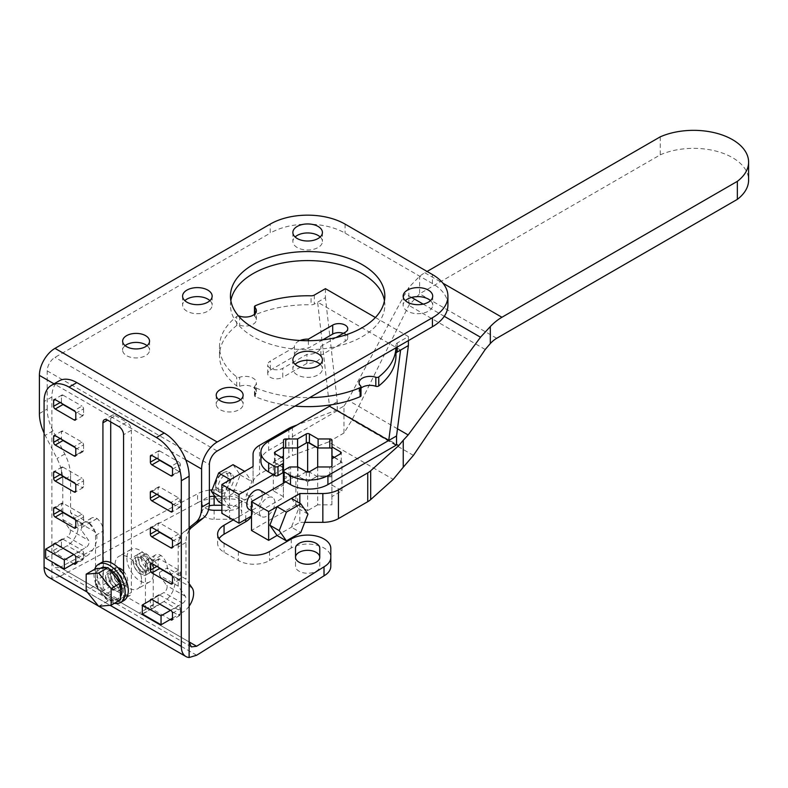 <?xml version="1.0" encoding="UTF-8"?>
<svg xmlns="http://www.w3.org/2000/svg" width="788" height="788" viewBox="0 0 788 788"><rect width="100%" height="100%" fill="white"/><g stroke="black" fill="none" stroke-linecap="round" stroke-linejoin="round"><path stroke-width="0.59" stroke-dasharray="3.94 2.96" d="M120.495 599.796L108.025 600.909L95.545 585.395L86.188 590.793M95.545 585.395L95.545 568.759M108.025 600.909L98.667 606.317M101.78 593.147A17.641 10.185 60 0 1 95.545 577.072A17.641 10.185 60 0 1 99.199 569.005A17.641 10.185 60 0 1 101.78 568.207A17.641 10.185 60 0 1 114.25 575.398A17.641 10.185 60 0 1 120.495 591.473A17.641 10.185 60 0 1 116.841 599.55A17.641 10.185 60 0 1 114.26 600.348A17.641 10.185 60 0 1 101.78 593.147M100.756 568.099A17.641 10.185 -120 0 0 97.101 576.176A17.641 10.185 -120 0 0 104.804 593.925A17.641 10.185 -120 0 0 118.397 598.653A17.641 10.185 -120 0 0 120.495 596.644M108.714 568.512A17.641 10.185 -120 0 0 106.843 567.744M114.437 603.293A22.054 12.736 60 0 1 93.979 574.373A22.054 12.736 60 0 1 94.757 569.212M101.672 562.474A22.054 12.736 -120 0 0 97.101 572.571A22.054 12.736 -120 0 0 106.725 594.763A22.054 12.736 -120 0 0 123.726 600.673M112.694 573.822A9.495 5.486 60 0 1 119.412 585.454A9.495 5.486 60 0 1 112.694 589.335A9.495 5.486 60 0 1 105.976 577.693A9.495 5.486 60 0 1 112.694 573.822M113.324 572.206A11.032 6.363 60 0 1 121.116 585.72A11.032 6.363 60 0 1 113.324 590.222A11.032 6.363 60 0 1 105.523 576.717A11.032 6.363 60 0 1 113.324 572.206M114.565 573.989A7.969 4.6 60 0 1 120.209 583.75A7.969 4.6 60 0 1 114.565 587.001A7.969 4.6 60 0 1 108.931 577.24A7.969 4.6 60 0 1 114.565 573.989M115.816 588.774A11.032 6.363 60 0 1 108.015 575.27A11.032 6.363 60 0 1 115.816 570.768A11.032 6.363 60 0 1 123.617 584.272A11.032 6.363 60 0 1 115.816 588.774M117.067 572.541A7.969 4.6 60 0 1 122.701 582.312A7.969 4.6 60 0 1 117.067 585.563A7.969 4.6 60 0 1 111.423 575.801A7.969 4.6 60 0 1 117.067 572.541M123.568 574.718A11.032 6.363 60 0 1 125.578 585.789A11.032 6.363 60 0 1 118.308 587.336A11.032 6.363 60 0 1 110.517 573.831A11.032 6.363 60 0 1 118.308 569.33A11.032 6.363 60 0 1 122.16 572.728M119.559 571.103A7.969 4.6 60 0 1 125.193 580.864A7.969 4.6 60 0 1 119.559 584.125A7.969 4.6 60 0 1 113.925 574.363A7.969 4.6 60 0 1 119.559 571.103M118.072 567.774A10.264 5.93 -120 0 0 113.344 574.363A10.264 5.93 -120 0 0 120.495 585.454A10.264 5.93 -120 0 0 127.577 582.982A10.264 5.93 -120 0 0 123.568 571.261M62.518 475.903A35.293 20.37 -120 0 0 57.002 458.527L45.192 435.36A35.293 20.37 60 0 1 44.079 433.065M39.4 413.562L47.201 409.061A35.293 20.37 -120 0 0 52.993 430.859L64.803 454.026A35.293 20.37 60 0 1 70.595 475.824L62.794 480.335A35.293 20.37 -120 0 0 62.557 476.208M62.794 480.335L62.794 512.082M70.595 475.824L70.595 512.564L89.31 523.074A11.032 6.363 60 0 1 91.585 518.021A11.032 6.363 60 0 1 97.101 518.573A11.032 6.363 60 0 1 103.336 530.994L103.336 576.176A8.826 5.092 -120 0 0 109.581 586.981L147.011 608.582A8.826 5.092 -120 0 0 151.414 609.025A8.826 5.092 -120 0 0 153.246 604.987L145.445 609.488A8.826 5.092 60 0 1 143.623 613.527A8.826 5.092 60 0 1 139.21 613.094L101.78 591.483A8.826 5.092 60 0 1 95.545 580.677L95.545 535.495A11.032 6.363 -120 0 0 89.31 523.074A11.032 6.363 -120 0 0 83.794 522.523A11.032 6.363 -120 0 0 82.563 523.656A11.032 6.363 -120 0 0 81.509 527.576L81.509 530.285L88.699 540.509A4.413 2.551 120 0 1 85.99 547.473L73.855 554.476M145.445 609.488L145.455 564.494A11.032 6.363 -120 0 1 147.74 559.441A11.032 6.363 -120 0 1 153.256 559.992L153.246 604.987M170.563 610.296L182.688 603.303A4.413 2.551 120 0 0 185.387 596.339L178.196 586.114L159.491 575.309L159.491 572.413A11.032 6.363 -120 0 0 158.516 567.508A11.032 6.363 -120 0 0 153.256 559.992A11.032 6.363 60 0 1 155.531 554.939A11.032 6.363 60 0 1 161.047 555.491A11.032 6.363 60 0 1 167.283 567.912L185.998 579.2L189.12 583.632M189.12 527.714L183.998 531.851A35.293 20.37 -120 0 0 178.206 546.961L178.206 578.875L171.567 575.043M47.201 409.061L47.201 370.882A11.032 6.363 -60 0 1 54.993 357.368L270.215 233.12L270.215 224.107M189.12 530.314A35.293 20.37 60 0 0 185.998 542.459L185.998 579.2M141.554 580.224A18.745 10.825 60 0 1 137.664 588.803A18.745 10.825 60 0 1 123.223 583.78A18.745 10.825 60 0 1 115.038 564.917A18.745 10.825 60 0 1 118.919 556.338A18.745 10.825 60 0 1 133.369 561.361A18.745 10.825 60 0 1 141.554 580.224M45.635 558.17L67.275 545.67A15.435 8.914 120 0 0 76.732 521.301L70.595 512.564M62.794 512.427L62.794 519.479L69.984 529.703A4.413 2.551 -60 0 1 67.275 536.667L85.99 547.473M55.14 543.681L67.275 536.667M89.31 523.37L95.447 532.107A15.435 8.914 -60 0 1 85.99 556.476L75.786 562.366M62.794 519.479L81.509 530.285M97.101 518.573L81.509 527.576M161.047 555.491L145.455 564.494M178.196 586.114L178.206 578.875M189.12 606.169A15.435 8.914 -60 0 1 182.688 612.306L163.973 601.5A15.435 8.914 120 0 0 173.429 577.131L167.283 568.394M172.483 618.196L182.688 612.306M159.491 575.309L166.672 585.533A4.413 2.551 -60 0 1 163.973 592.497L151.848 599.491M142.333 613.99L163.973 601.5M447.919 305.153A52.934 30.565 0 0 0 432.415 283.542L345.075 233.12A52.934 30.565 0 0 0 270.215 233.12M384.445 300.652A77.194 44.571 180 0 1 384.839 305.153A77.194 44.571 180 0 1 337.185 346.326A77.194 44.571 180 0 1 253.056 336.663A77.194 44.571 180 0 1 230.451 305.153A77.194 44.571 180 0 1 230.845 300.652M147.061 345.666A13.455 7.772 180 0 1 149.543 350.168A13.455 7.772 180 0 1 141.239 357.348A13.455 7.772 180 0 1 126.582 355.664A13.455 7.772 180 0 1 122.642 350.168A13.455 7.772 180 0 1 125.134 345.666M240.636 399.693A13.455 7.772 180 0 1 243.118 404.195A13.455 7.772 180 0 1 234.814 411.366A13.455 7.772 180 0 1 220.157 409.691A13.455 7.772 180 0 1 216.217 404.195A13.455 7.772 180 0 1 218.7 399.693M320.194 236.981A14.775 8.53 180 0 1 322.42 241.483A14.775 8.53 180 0 1 313.299 249.363A14.775 8.53 180 0 1 297.194 247.511A14.775 8.53 180 0 1 292.87 241.483A14.775 8.53 180 0 1 295.096 236.981M430.475 300.652A14.775 8.53 180 0 1 432.701 305.153A14.775 8.53 180 0 1 423.58 313.033A14.775 8.53 180 0 1 407.475 311.181A14.775 8.53 180 0 1 403.151 305.153A14.775 8.53 180 0 1 405.377 300.652M320.194 364.312A14.775 8.53 180 0 1 322.42 368.814A14.775 8.53 180 0 1 313.299 376.703A14.775 8.53 180 0 1 297.194 374.852A14.775 8.53 180 0 1 292.87 368.814A14.775 8.53 180 0 1 295.096 364.312M209.923 300.652A14.775 8.53 180 0 1 212.149 305.153A14.775 8.53 180 0 1 203.018 313.033A14.775 8.53 180 0 1 186.923 311.181A14.775 8.53 180 0 1 182.589 305.153A14.775 8.53 180 0 1 184.816 300.652M126.888 558.071A18.745 10.825 -120 0 0 135.073 576.944A18.745 10.825 -120 0 0 149.523 581.968A18.745 10.825 -120 0 0 153.404 573.378A18.745 10.825 -120 0 0 145.219 554.516A18.745 10.825 -120 0 0 130.769 549.492A18.745 10.825 -120 0 0 126.888 558.071M140.146 557.973A9.495 5.486 60 0 1 146.863 569.606A9.495 5.486 60 0 1 140.146 573.487A9.495 5.486 60 0 1 133.428 561.854A9.495 5.486 60 0 1 140.146 557.973M140.766 556.367A11.032 6.363 60 0 1 148.568 569.872A11.032 6.363 60 0 1 140.766 574.373A11.032 6.363 60 0 1 132.975 560.869A11.032 6.363 60 0 1 140.766 556.367M142.017 571.152A7.969 4.6 -120 0 0 147.651 567.902A7.969 4.6 -120 0 0 142.017 558.14A7.969 4.6 -120 0 0 136.383 561.391A7.969 4.6 -120 0 0 142.017 571.152M143.268 572.935A11.032 6.363 60 0 1 135.467 559.421A11.032 6.363 60 0 1 143.268 554.919A11.032 6.363 60 0 1 151.06 568.434A11.032 6.363 60 0 1 143.268 572.935M144.509 569.714A7.969 4.6 -120 0 0 150.153 566.464A7.969 4.6 -120 0 0 144.509 556.702A7.969 4.6 -120 0 0 138.875 559.953A7.969 4.6 -120 0 0 144.509 569.714M145.76 571.487A11.032 6.363 60 0 1 137.959 557.983A11.032 6.363 60 0 1 145.76 553.481A11.032 6.363 60 0 1 153.561 566.986A11.032 6.363 60 0 1 145.76 571.487M147.011 568.276A7.969 4.6 -120 0 0 152.645 565.026A7.969 4.6 -120 0 0 147.011 555.254A7.969 4.6 -120 0 0 141.367 558.515A7.969 4.6 -120 0 0 147.011 568.276M214.819 496.253L229.574 496.253A12.135 7.003 180 0 1 241.699 503.256A12.135 7.003 180 0 1 229.574 510.26L221.871 510.26M209.234 505.857A12.135 7.003 0 0 0 202.004 512.259A12.135 7.003 0 0 0 214.129 519.262L229.574 519.262A12.135 7.003 0 0 0 241.699 512.259A12.135 7.003 0 0 0 229.574 505.256L221.871 505.256M208.593 509.491A12.135 7.003 180 0 1 202.004 503.256A12.135 7.003 180 0 1 209.391 496.814M233.258 519.913L245.738 512.712A23.157 13.366 0 0 0 252.524 503.256A23.157 13.366 0 0 0 229.367 489.89L213.922 489.89A23.157 13.366 0 0 0 212.061 489.929M209.391 490.146A23.157 13.366 0 0 0 197.552 493.8L59.977 567.36L189.12 641.915L51.88 562.681L54.244 567.784L59.977 567.36M196.616 655.252L59.977 576.363L197.552 502.813L197.552 493.8M59.977 576.363L51.88 578.274L51.88 397.004A35.293 20.37 60 0 1 59.189 380.85M291.264 539.002L291.264 548.005A23.157 13.366 180 0 1 316.5 545.099A23.157 13.366 180 0 1 330.802 557.451L330.802 566.365M291.264 548.005L269.585 560.514A22.054 12.736 0 0 1 238.39 560.514L224.058 552.24A22.054 12.736 0 0 1 217.596 543.237A22.054 12.736 0 0 1 219.025 538.736M197.552 502.813A23.157 13.366 180 0 1 213.922 498.893L229.367 498.893A23.157 13.366 180 0 1 252.524 512.259A23.157 13.366 180 0 1 251.5 516.189M319.77 566.247L319.77 557.333A12.135 7.003 0 0 0 319.77 557.293L319.77 566.247A12.135 7.003 0 0 1 307.635 573.25A12.135 7.003 0 0 1 295.51 566.247L295.51 557.244L295.51 566.247M170.247 619.486L151.907 608.897A2.216 1.28 60 0 1 150.331 606.189L150.331 600.426A2.216 1.28 60 0 1 150.331 600.367M107.601 593.118L118.889 599.638L126.691 595.137L115.403 588.616L107.601 593.118A6.619 3.822 60 0 1 102.923 585.011L102.923 561.903M123.568 574.945L123.568 596.93A6.619 3.822 60 0 1 122.199 599.964A6.619 3.822 60 0 1 118.889 599.638M73.54 563.666L55.219 553.087A2.216 1.28 60 0 1 53.643 550.369L53.643 544.606A2.216 1.28 60 0 1 53.643 544.538M51.88 578.274A22.054 12.736 -60 0 1 48.649 577.279M172.523 474.928L178.748 471.332A2.216 1.28 -120 0 0 179.861 471.451A2.216 1.28 -120 0 0 180.324 470.446L180.324 464.674A2.216 1.28 -120 0 0 178.748 461.965L170.947 466.466M178.748 471.332L171.892 467.373M156.93 458.38L158.171 457.651A2.216 1.28 -120 0 0 158.802 459.463M158.171 457.651L158.171 451.888A2.216 1.28 -120 0 1 158.634 450.884L150.833 455.385M158.171 451.888L159.747 451.002A2.216 1.28 -120 0 0 158.634 450.884M159.747 451.002L178.748 461.965M171.853 503.365L178.699 507.324A2.216 1.28 -120 0 0 179.822 507.442A2.216 1.28 -120 0 0 180.275 506.428L180.275 500.666A2.216 1.28 -120 0 0 178.699 497.957L159.708 486.994A2.216 1.28 -120 0 0 158.585 486.876A2.216 1.28 -120 0 0 158.132 487.88L158.132 493.643A2.216 1.28 -120 0 0 158.762 495.445M171.853 539.386L178.699 543.336A2.216 1.28 -120 0 0 179.822 543.454A2.216 1.28 -120 0 0 180.275 542.449L180.275 536.687A2.216 1.28 -120 0 0 178.699 533.978L159.708 523.005A2.216 1.28 -120 0 0 158.585 522.897A2.216 1.28 -120 0 0 158.132 523.902L158.132 529.664A2.216 1.28 -120 0 0 158.762 531.467M180.275 578.461L178.699 579.357A2.216 1.28 -120 0 0 179.822 579.475A2.216 1.28 -120 0 0 180.275 578.461L180.275 572.699A2.216 1.28 -120 0 0 178.699 569.99L159.708 559.027A2.216 1.28 -120 0 0 158.585 558.909A2.216 1.28 -120 0 0 158.132 559.913L158.132 565.676A2.216 1.28 -120 0 0 158.762 567.488M178.699 579.357L171.853 575.398M172.483 613.212L180.275 608.71A2.216 1.28 -120 0 0 178.699 605.992L170.907 610.503M180.275 608.71L180.275 614.473A2.216 1.28 -120 0 1 179.822 615.477L172.02 619.979M150.331 606.189L158.132 601.687A2.216 1.28 -120 0 0 159.708 604.396L178.699 615.359A2.216 1.28 -120 0 0 179.822 615.477M158.132 601.687L158.132 595.925A2.216 1.28 -120 0 1 158.585 594.91L150.794 599.422M151.907 599.53L159.708 595.029A2.216 1.28 -120 0 0 158.585 594.91M159.708 595.029L178.699 605.992M126.691 595.137A6.619 3.822 -120 0 0 130 595.462A6.619 3.822 -120 0 0 131.369 592.428L131.369 430.228A6.619 3.822 -120 0 0 126.691 422.122L118.889 426.623M102.923 585.011L110.724 580.51A6.619 3.822 -120 0 0 115.403 588.616M110.724 580.51L110.724 562.573M110.724 421.905L110.724 418.31A6.619 3.822 -120 0 1 112.093 415.276L104.292 419.777M110.724 418.31L115.403 415.611A6.619 3.822 -120 0 0 112.093 415.276M115.403 415.611L126.691 422.122M75.786 485.359L83.587 480.857A2.216 1.28 -120 0 0 82.011 478.149L74.21 482.65M83.587 480.857L83.587 486.62A2.216 1.28 -120 0 1 83.124 487.624L75.323 492.136M75.155 483.556L82.011 487.516A2.216 1.28 -120 0 0 83.124 487.624M60.193 474.553L61.434 473.834A2.216 1.28 -120 0 0 62.065 475.637M61.434 473.834L61.434 468.072A2.216 1.28 -120 0 1 61.897 467.067L54.096 471.569M61.434 468.072L63.01 467.185A2.216 1.28 -120 0 0 61.897 467.067M63.01 467.185L82.011 478.149M75.786 449.347L83.587 444.846A2.216 1.28 -120 0 0 82.011 442.137L63.01 431.164A2.216 1.28 -120 0 0 61.897 431.056A2.216 1.28 -120 0 0 61.434 432.06L61.434 437.823A2.216 1.28 -120 0 0 62.065 439.625M83.587 444.846L83.587 450.608A2.216 1.28 -120 0 1 83.124 451.613L75.323 456.114M75.155 447.545L82.011 451.494A2.216 1.28 -120 0 0 83.124 451.613M75.786 521.38L83.587 516.879A2.216 1.28 -120 0 0 82.011 514.17L63.01 503.197A2.216 1.28 -120 0 0 61.897 503.089A2.216 1.28 -120 0 0 61.434 504.093L61.434 509.856A2.216 1.28 -120 0 0 62.065 511.658M83.587 516.879L83.587 522.641A2.216 1.28 -120 0 1 83.124 523.646L75.323 528.147M75.155 519.578L82.011 523.528A2.216 1.28 -120 0 0 83.124 523.646M75.786 557.392L83.587 552.89A2.216 1.28 -120 0 0 82.011 550.182L74.21 554.683M83.587 552.89L83.587 558.653A2.216 1.28 -120 0 1 83.124 559.667L75.323 564.169M53.643 550.369L61.434 545.867A2.216 1.28 -120 0 0 63.01 548.586L82.011 559.549A2.216 1.28 -120 0 0 83.124 559.667M61.434 545.867L61.434 540.105A2.216 1.28 -120 0 1 61.897 539.1L54.096 543.602M55.219 543.72L63.01 539.219A2.216 1.28 -120 0 0 61.897 539.1M63.01 539.219L82.011 550.182M75.786 413.326L83.587 408.824A2.216 1.28 -120 0 0 82.011 406.115L74.21 410.617M83.587 408.824L83.587 414.586A2.216 1.28 -120 0 1 83.124 415.591L75.323 420.093M83.587 414.586L82.011 415.483A2.216 1.28 -120 0 0 83.124 415.591M82.011 415.483L75.155 411.523M60.193 402.52L61.434 401.801A2.216 1.28 -120 0 0 62.065 403.604M61.434 401.801L61.434 396.039A2.216 1.28 -120 0 1 61.897 395.034L54.096 399.536M61.434 396.039L63.01 395.152A2.216 1.28 -120 0 0 61.897 395.034M63.01 395.152L82.011 406.115M325.424 288.664L325.424 297.667L314.333 304.07A4.413 2.551 0 0 1 311.053 304.808L311.053 295.805M238.498 315.958A2.206 1.271 0 0 0 236.745 316.471A88.226 50.934 0 0 0 219.517 346.71A88.226 50.934 0 0 0 236.735 376.94A2.206 1.271 0 0 0 239.66 377.275A11.032 6.363 180 0 1 250.781 377.176A11.032 6.363 180 0 1 256.386 382.722A11.032 6.363 180 0 1 254.8 386.012A2.206 1.271 0 0 0 254.475 386.672A2.206 1.271 0 0 0 255.371 387.696A88.226 50.934 0 0 0 309.654 397.635M375.393 317.515L408.391 336.565L397.201 343.026A4.413 2.551 180 0 0 395.911 344.829A4.413 2.551 180 0 0 395.911 344.917A88.226 50.934 0 0 1 395.96 346.71A88.226 50.934 0 0 1 395.94 347.813M335.993 337.599L320.854 346.336A13.229 7.644 180 0 1 320.883 346.759A13.229 7.644 180 0 1 306.906 354.393L282.784 368.321A8.826 5.092 180 0 1 273.17 369.424A8.826 5.092 180 0 1 267.723 364.716A8.826 5.092 180 0 1 270.314 361.111L270.314 370.114A8.826 5.092 0 0 0 267.723 373.719A8.826 5.092 0 0 0 273.17 378.427A8.826 5.092 0 0 0 282.784 377.324L282.784 368.321M270.314 370.114L294.436 356.196L294.436 347.183A13.229 7.644 180 0 1 294.416 346.759A13.229 7.644 180 0 1 300.07 340.495M294.436 347.183L270.314 361.111M294.968 406.106A88.226 50.934 180 0 1 255.371 396.699A2.206 1.271 180 0 1 254.475 395.674A2.206 1.271 180 0 1 254.8 395.024A11.032 6.363 0 0 0 256.386 391.725A11.032 6.363 0 0 0 250.781 386.179A11.032 6.363 0 0 0 239.66 386.278A2.206 1.271 180 0 1 236.735 385.943A88.226 50.934 180 0 1 219.517 355.713A88.226 50.934 180 0 1 236.745 325.483A2.206 1.271 180 0 1 239.66 325.149A11.032 6.363 0 0 0 250.781 325.237A11.032 6.363 0 0 0 256.386 319.692A11.032 6.363 0 0 0 254.8 316.402A2.206 1.271 180 0 1 254.475 315.742A2.206 1.271 180 0 1 255.371 314.717A88.226 50.934 180 0 1 311.053 304.808M361.002 388.149A11.032 6.363 0 0 0 359.092 391.725A11.032 6.363 0 0 0 360.687 395.024A2.206 1.271 180 0 1 361.002 395.674M395.96 353.428A4.413 2.551 0 0 0 395.911 353.832A4.413 2.551 0 0 0 395.911 353.92A88.226 50.934 180 0 1 395.96 355.713M408.391 336.565L408.391 340.623M396.541 444.974L337.274 410.755L337.274 401.752L325.424 297.667M400.59 350.069L317.623 302.168L329.345 405.091M337.274 401.752L329.473 406.253M660.255 136.836L660.255 154.842L419.61 293.786L408.854 305.38L352.029 419.955L343.982 433.016L343.982 406.066L336.949 410.006L297.056 424.978M260.907 461.187A26.467 15.277 180 0 1 268.659 450.381L268.659 441.369M337.274 410.755L268.659 450.381M317.682 466.969L317.682 475.972L329.798 475.972A2.206 1.271 0 0 0 331.906 475.065L331.906 476.021L317.692 476.021L307.645 481.823L297.598 476.021L295.864 476.021L295.864 504.832L297.598 504.832L297.598 476.021M317.682 475.972L309.398 480.749L309.398 471.746M283.552 480.059A2.206 1.271 180 0 1 284.192 479.163L289.078 476.346A2.206 1.271 180 0 1 290.634 475.972L298.002 475.972L306.286 480.749A2.206 1.271 0 0 0 309.398 480.749M285.749 481.862L295.864 476.021M317.692 476.021L317.692 504.832L331.906 504.832L331.906 475.065A2.206 1.271 0 0 0 332.004 474.691L332.004 465.688M298.002 466.969L298.002 475.972M331.906 467.816L332.004 458.695M332.004 474.691L332.004 467.757L341.953 462.014L341.194 461.571A2.206 1.271 0 0 0 340.593 460.941L340.593 462.743A2.206 1.271 0 0 0 341.243 461.837A2.206 1.271 0 0 0 341.194 461.571L334.102 457.483M331.906 504.832L331.906 476.021M307.645 481.823L307.645 510.634L297.598 504.832M317.692 504.832L307.645 510.634M295.864 504.832L251.5 530.452M274.874 502.547A11.032 6.363 120 0 0 272.599 497.494A11.032 6.363 120 0 0 264.098 500.449A11.032 6.363 120 0 0 259.282 511.55A11.032 6.363 120 0 0 261.567 516.593A11.032 6.363 120 0 0 270.067 513.638A11.032 6.363 120 0 0 274.874 502.547M299.844 503.286L299.844 522.345L277.041 535.485M291.422 498.42L298.603 508.674L291.402 527.211L300.76 532.599M307.96 514.081L298.603 508.674M253.056 483.142L253.056 466.516L253.056 483.142A22.054 12.736 180 0 1 259.518 474.13L288.851 457.198A22.054 12.736 180 0 1 292.427 455.523L328.498 441.989L393.242 479.36M253.056 495.327L244.644 500.173L251.855 481.645L244.674 471.382M230.313 479.665L223.112 498.193L230.293 508.457L221.871 513.343M283.385 456.154L283.385 485.024L273.337 490.825L283.385 496.627L283.385 497.632L251.5 516.041M306.335 471.776L297.598 476.819L283.552 476.819M331.906 466.063L331.906 485.024L331.906 476.819L317.692 476.819L309.132 471.874M331.906 485.024L341.953 490.825L331.906 496.627M304.749 522.345L299.844 522.345M221.871 497.474L223.112 498.193M233.031 464.674L240.202 474.918L233.002 493.436L244.644 500.173L230.293 508.457L221.871 503.581M233.002 493.436L218.631 501.71M233.652 478.68A11.032 6.363 120 0 0 231.367 473.637A11.032 6.363 120 0 0 222.866 476.592A11.032 6.363 120 0 0 218.049 487.683A11.032 6.363 120 0 0 220.335 492.736A11.032 6.363 120 0 0 228.835 489.781A11.032 6.363 120 0 0 233.652 478.68M240.202 474.918L251.855 481.645M223.398 472.761A11.032 6.363 -60 0 1 228.914 472.219A11.032 6.363 -60 0 1 231.199 477.262A11.032 6.363 -60 0 1 223.398 490.776A11.032 6.363 -60 0 1 217.882 491.318A11.032 6.363 -60 0 1 215.597 486.275A11.032 6.363 -60 0 1 223.398 472.761L221.842 473.667A8.826 5.092 -60 0 1 228.077 477.262A8.826 5.092 -60 0 1 221.842 488.067A8.826 5.092 -60 0 1 215.597 484.472A8.826 5.092 -60 0 1 221.842 473.667L223.398 472.761M273.278 474.652L283.385 468.821L283.385 467.816L273.337 462.014L274.746 461.207A2.206 1.271 0 0 0 274.451 461.837A2.206 1.271 0 0 0 275.091 462.743L275.091 453.74L275.091 460.941L281.326 457.336M283.385 497.632L283.385 483.221M283.385 472.219L283.385 468.821M260.119 490.294A11.032 6.363 -60 0 1 262.404 495.337A11.032 6.363 -60 0 1 257.587 506.438A11.032 6.363 -60 0 1 249.087 509.393M275.091 462.743L283.483 467.589L283.483 471.845M273.337 490.825L273.337 462.014M283.385 467.816L283.385 496.627M281.385 457.365L274.746 461.207A2.206 1.271 0 0 1 275.091 460.941M283.385 485.024L283.385 458.527M283.483 440.226L283.483 456.094M332.004 455.986L332.004 440.226M334.358 457.336L340.593 460.941M340.593 462.743L332.004 467.698M341.953 490.825L341.953 462.014M331.906 476.819L331.906 448.855M330.428 448.008L331.906 448.008M317.692 466.969L317.692 476.819M307.645 442.56L308.305 442.59M307.645 442.206L306.739 442.728M297.598 466.969L297.598 476.819M283.385 448.008L285.059 448.008M283.483 467.589L283.483 458.586M343.982 433.016L328.498 441.989M343.982 406.066L347.863 400.146L405.111 293.697L408.854 287.413L419.61 276.283A44.108 25.472 -60 0 1 424.831 272.756L427.086 271.456M485.231 349.478L408.854 305.38L408.854 287.413M496.696 338.288L419.61 293.786L419.61 276.283M660.255 154.842A55.002 31.756 180 0 1 718.006 151.651A55.002 31.756 180 0 1 748.6 180.107M345.174 332.3L345.174 341.303L320.854 355.339A13.229 7.644 0 0 1 320.883 355.762A13.229 7.644 0 0 1 306.906 363.396L282.784 377.324M322.735 339.855L308.384 348.138A13.229 7.644 0 0 0 294.416 355.762A13.229 7.644 0 0 0 294.436 356.196M345.174 341.303A8.826 5.092 0 0 0 347.754 337.707A8.826 5.092 0 0 0 343.41 333.314M306.906 363.396L306.906 354.393M308.384 340.712L308.384 348.138M320.854 355.339L320.854 346.336M185.771 459.887L54.027 383.825M82.563 523.656L74.88 519.223M52.993 430.859L45.192 435.36M47.201 370.882L209.391 464.526M64.803 454.026L57.002 458.527M95.447 532.107L76.732 521.301M85.99 556.476L67.275 545.67M69.984 529.703L88.699 540.509M95.545 535.495L103.336 530.994M103.336 576.176L95.545 580.677M101.78 591.483L109.581 586.981M147.011 608.582L139.21 613.094M159.491 572.413L167.283 567.912M185.998 542.459L178.206 546.961M192.144 587.937L173.429 577.131M185.387 596.339L166.672 585.533M182.688 603.303L163.973 592.497M183.998 531.851L189.12 528.886M217.192 451.012L54.993 357.368M432.415 283.542L432.415 274.539M345.075 224.107L345.075 233.12M229.574 496.253L229.574 505.256M229.574 519.262L229.574 510.26M214.129 510.26L214.129 519.262M87.232 592.103L110.084 605.292M51.88 397.004L44.079 401.506M172.523 469.185L180.324 464.674M172.523 474.947L180.324 470.446M178.699 497.957L170.907 502.458M172.483 505.167L180.275 500.666M151.907 491.495L159.708 486.994M151.897 491.485L158.132 487.88M156.881 494.362L158.132 493.643M178.699 507.324L180.275 506.428M178.699 533.978L170.907 538.48M172.483 541.189L180.275 536.687M159.708 523.005L158.132 523.902M158.132 529.664L156.881 530.383M178.699 543.336L172.483 546.931M172.483 546.951L180.275 542.449M178.699 569.99L170.907 574.491M180.275 572.699L172.483 577.21M158.132 559.913L159.708 559.027M156.881 566.405L158.132 565.676M150.331 600.426L158.132 595.925M151.907 608.897L159.708 604.396M180.275 614.473L178.699 615.359M131.369 430.228L123.568 434.73M123.568 596.93L131.369 592.428M83.587 486.62L82.011 487.516M82.011 442.137L74.21 446.638M61.434 432.06L63.01 431.164M60.193 438.542L61.434 437.823M82.011 451.494L75.786 455.09M75.786 455.109L83.587 450.608M82.011 514.17L74.21 518.671M55.219 507.699L63.01 503.197M55.199 507.689L61.434 504.093M60.193 510.575L61.434 509.856M82.011 523.528L83.587 522.641M53.643 544.606L61.434 540.105M55.219 553.087L63.01 548.586M75.786 563.144L82.011 559.549M75.786 563.164L83.587 558.653M269.585 551.511L269.585 560.514M238.39 551.511L238.39 560.514M224.058 543.237L224.058 552.24M245.738 519.371L245.738 512.712M229.367 489.89L229.367 498.893M213.922 498.893L213.922 489.89M314.333 295.067L314.333 304.07M239.66 316.136L239.66 325.149M236.745 325.483L236.745 316.471M236.735 385.943L236.735 376.94M239.66 386.278L239.66 377.275M254.8 395.024L254.8 386.012M255.371 396.699L255.371 387.696M360.687 395.024L360.687 386.012M395.911 353.92L395.911 344.917M397.201 347.084L397.201 343.026M336.949 410.006L396.541 444.412M329.798 475.972L329.798 466.969M306.286 471.746L306.286 480.749M290.634 475.972L290.634 466.969M289.078 476.346L289.078 467.343M284.192 479.163L284.192 470.15M259.518 445.319L259.518 474.13M288.851 428.386L288.851 457.198M292.427 426.712L292.427 455.523M413.414 455.395L352.029 419.955M397.477 428.79L347.863 400.146M444.265 316.303L423.176 304.119M411.602 297.44L405.111 293.697M424.831 272.756L442.945 283.217M255.371 314.717L255.371 305.714M254.8 316.402L254.8 313.979M118.397 598.653L116.841 599.55M100.362 568.325L99.199 569.005M91.585 518.021L83.794 522.523M143.623 613.527L151.414 609.025M155.531 554.939L147.74 559.441M384.839 296.14L384.839 305.153M230.451 296.14L230.451 305.153M149.543 341.165L149.543 350.168M122.642 341.165L122.642 350.168M243.118 395.192L243.118 404.195M216.217 395.192L216.217 404.195M322.42 232.48L322.42 241.483M292.87 232.48L292.87 241.483M432.701 296.14L432.701 305.153M403.151 296.14L403.151 305.153M322.42 359.811L322.42 368.814M292.87 359.811L292.87 368.814M212.149 296.14L212.149 305.153M182.589 296.14L182.589 305.153M149.523 581.968L137.664 588.803M130.769 549.492L118.919 556.338M241.699 503.256L241.699 512.259M202.004 503.256L202.004 512.259M191.317 646.918L54.244 567.784M179.861 471.451L172.07 475.952M158.585 486.876L150.794 491.377M179.822 507.442L172.02 511.944M158.585 522.897L150.794 527.399M179.822 543.454L172.02 547.955M158.585 558.909L150.794 563.41M179.822 579.475L172.02 583.977M130 595.462L122.199 599.964M61.897 431.056L54.096 435.557M61.897 503.089L54.096 507.59M217.596 534.234L217.596 543.237M252.524 503.256L252.524 512.259M219.517 355.713L219.517 346.71M256.386 391.725L256.386 382.722M254.475 395.674L254.475 386.672M359.092 391.725L359.092 382.722M395.96 347.804L395.96 346.71M395.911 353.832L395.911 344.829M228.914 472.219L231.367 473.637M215.597 484.472L215.597 486.275M217.882 491.318L220.335 492.736M341.243 461.837L341.243 452.834M274.451 461.837L274.451 452.834M251.5 510.782L261.567 516.593M265.635 493.475L272.599 497.494M254.475 315.742L254.475 314.264M256.386 319.692L256.386 310.689M267.723 373.719L267.723 364.716M294.416 355.762L294.416 346.759M347.754 337.707L347.754 328.695M320.883 355.762L320.883 346.759"/><path stroke-width="1.18" d="M111.138 588.557L98.658 573.043L86.188 574.156L86.188 590.793L98.667 606.317L111.138 605.194L111.138 588.557L120.495 583.159L108.015 567.636L98.658 573.043M86.188 574.156L95.545 568.759L108.015 567.636M120.495 583.159L120.495 599.796L111.138 605.194M120.495 596.644A17.641 10.185 -120 0 0 122.051 590.576A17.641 10.185 -120 0 0 108.714 568.512M106.843 567.744A17.641 10.185 -120 0 0 100.756 568.099L100.362 568.325M94.757 569.212A22.054 12.736 60 0 1 98.549 564.277A22.054 12.736 60 0 1 115.55 570.187A22.054 12.736 60 0 1 125.174 592.379A22.054 12.736 60 0 1 120.603 602.475A22.054 12.736 60 0 1 114.437 603.293M120.603 602.475L123.726 600.673A22.054 12.736 -120 0 0 128.296 590.576A22.054 12.736 -120 0 0 118.663 568.384A22.054 12.736 -120 0 0 101.672 562.474L98.549 564.277M122.16 572.728A11.032 6.363 60 0 1 123.568 574.718M123.568 571.261A10.264 5.93 -120 0 0 120.495 568.69A10.264 5.93 -120 0 0 118.072 567.774M189.12 530.314A35.293 20.37 60 0 1 191.789 527.349L203.599 517.815A35.293 20.37 -120 0 0 209.391 502.705L209.391 464.526A11.032 6.363 120 0 1 217.192 451.012L432.415 326.754L432.415 317.751A52.934 30.565 180 0 0 447.919 296.14A52.934 30.565 180 0 0 432.415 274.539L345.075 224.107A52.934 30.565 180 0 0 270.215 224.107L54.993 348.365A22.054 12.736 120 0 0 39.4 375.384L39.4 413.562A35.293 20.37 60 0 0 44.079 433.065M209.391 502.705L201.6 507.206A35.293 20.37 60 0 1 195.798 522.316L189.12 527.714M201.6 507.206L201.6 469.027A22.054 12.736 -60 0 1 217.192 442.009L432.415 317.751M362.234 264.63A77.194 44.571 0 0 0 278.105 254.967A77.194 44.571 0 0 0 230.451 296.14A77.194 44.571 0 0 0 253.056 327.66A77.194 44.571 0 0 0 337.185 337.323A77.194 44.571 0 0 0 384.839 296.14A77.194 44.571 0 0 0 362.234 264.63M145.603 335.668A13.455 7.772 0 0 0 130.946 333.984A13.455 7.772 0 0 0 122.642 341.165A13.455 7.772 0 0 0 126.582 346.661A13.455 7.772 0 0 0 141.239 348.345A13.455 7.772 0 0 0 149.543 341.165A13.455 7.772 0 0 0 145.603 335.668M239.178 389.696A13.455 7.772 0 0 0 224.521 388.011A13.455 7.772 0 0 0 216.217 395.192A13.455 7.772 0 0 0 220.157 400.678A13.455 7.772 0 0 0 234.814 402.363A13.455 7.772 0 0 0 243.118 395.192A13.455 7.772 0 0 0 239.178 389.696M318.096 226.442A14.775 8.53 0 0 0 301.991 224.59A14.775 8.53 0 0 0 292.87 232.48A14.775 8.53 0 0 0 297.194 238.508A14.775 8.53 0 0 0 313.299 240.36A14.775 8.53 0 0 0 322.42 232.48A14.775 8.53 0 0 0 318.096 226.442M428.376 290.112A14.775 8.53 0 0 0 412.272 288.26A14.775 8.53 0 0 0 403.151 296.14A14.775 8.53 0 0 0 407.475 302.178A14.775 8.53 0 0 0 423.58 304.03A14.775 8.53 0 0 0 432.701 296.14A14.775 8.53 0 0 0 428.376 290.112M318.096 353.782A14.775 8.53 0 0 0 301.991 351.931A14.775 8.53 0 0 0 292.87 359.811A14.775 8.53 0 0 0 297.194 365.849A14.775 8.53 0 0 0 313.299 367.691A14.775 8.53 0 0 0 322.42 359.811A14.775 8.53 0 0 0 318.096 353.782M207.815 290.112A14.775 8.53 0 0 0 191.711 288.26A14.775 8.53 0 0 0 182.589 296.14A14.775 8.53 0 0 0 186.923 302.178A14.775 8.53 0 0 0 203.018 304.03A14.775 8.53 0 0 0 212.149 296.14A14.775 8.53 0 0 0 207.815 290.112M75.786 562.366L64.35 568.975L45.635 558.17L45.635 549.157L55.14 543.681M64.35 568.975L64.35 559.963L73.855 554.476M45.635 549.157L64.35 559.963M189.12 583.632L192.144 587.937A15.435 8.914 -60 0 1 189.12 606.169M151.848 599.491L142.333 604.987L161.047 615.792L161.047 624.795L172.483 618.196M161.047 615.792L170.563 610.296M142.333 604.987L142.333 613.99L161.047 624.795M432.415 326.754A52.934 30.565 0 0 0 447.919 305.153L447.919 296.14M230.845 300.652A77.194 44.571 180 0 1 281.749 263.162A77.194 44.571 180 0 1 362.234 273.633A77.194 44.571 180 0 1 384.445 300.652M125.134 345.666A13.455 7.772 180 0 1 145.603 344.681A13.455 7.772 180 0 1 147.061 345.666M218.7 399.693A13.455 7.772 180 0 1 239.178 398.698A13.455 7.772 180 0 1 240.636 399.693M295.096 236.981A14.775 8.53 180 0 1 318.096 235.445A14.775 8.53 180 0 1 320.194 236.981M405.377 300.652A14.775 8.53 180 0 1 428.376 299.115A14.775 8.53 180 0 1 430.475 300.652M295.096 364.312A14.775 8.53 180 0 1 318.096 362.785A14.775 8.53 180 0 1 320.194 364.312M184.816 300.652A14.775 8.53 180 0 1 207.815 299.115A14.775 8.53 180 0 1 209.923 300.652M209.391 496.814A12.135 7.003 180 0 1 214.129 496.253L214.819 496.253M221.871 505.256L214.129 505.256A12.135 7.003 0 0 0 209.234 505.857M221.871 510.26L214.129 510.26A12.135 7.003 180 0 1 208.593 509.491M196.616 646.249L191.317 646.918L189.12 641.915L196.616 646.249L324.016 566.818A23.157 13.366 0 0 0 330.802 557.362L330.802 548.448A23.157 13.366 0 0 0 316.5 536.096A23.157 13.366 0 0 0 291.264 539.002L269.585 551.511A22.054 12.736 180 0 1 238.39 551.511L224.058 543.237A22.054 12.736 180 0 1 217.596 534.234A22.054 12.736 180 0 1 224.058 525.232L233.258 519.913M212.061 489.929A23.157 13.366 0 0 0 209.391 490.146M295.51 548.33A12.135 7.003 180 0 1 307.635 541.326A12.135 7.003 180 0 1 319.77 548.33L319.77 557.244A12.135 7.003 180 0 1 307.635 564.247A12.135 7.003 180 0 1 295.51 557.244L295.51 548.33L295.51 557.244M330.802 557.362L330.802 566.365A23.157 13.366 180 0 1 324.016 575.821L196.616 655.252L189.12 657.517L189.12 476.238A35.293 20.37 60 0 0 164.17 433.016L76.83 382.594A35.293 20.37 60 0 0 59.189 380.85L51.387 385.352A35.293 20.37 -120 0 0 44.079 401.506L44.079 567.183L87.232 592.103M330.802 557.451L330.802 548.448M224.058 525.232L224.058 534.234A22.054 12.736 0 0 0 219.025 538.736M224.058 534.234L245.738 521.715L245.738 519.371M251.5 516.189A23.157 13.366 180 0 1 245.738 521.715M319.77 557.293A12.135 7.003 0 0 0 307.635 550.329A12.135 7.003 0 0 0 295.51 557.293M324.016 566.818L324.016 575.821M51.387 385.352A35.293 20.37 -120 0 1 69.029 387.095L156.369 437.527A35.293 20.37 -120 0 1 181.319 480.739L181.319 646.416A22.054 12.736 120 0 0 185.889 656.512A22.054 12.736 120 0 0 189.12 657.517M171.892 467.373L159.747 460.369L151.956 464.871L170.947 475.834A2.216 1.28 60 0 0 172.07 475.952A2.216 1.28 60 0 0 172.523 474.947L172.523 469.185A2.216 1.28 60 0 0 170.947 466.466L151.956 455.503A2.216 1.28 60 0 0 150.833 455.385A2.216 1.28 60 0 0 150.38 456.39L150.38 462.162L156.93 458.38M151.956 464.871A2.216 1.28 60 0 1 150.38 462.162M150.331 498.144L150.331 492.382A2.216 1.28 60 0 1 150.794 491.377A2.216 1.28 60 0 1 151.907 491.495L170.907 502.458A2.216 1.28 60 0 1 172.483 505.167L172.483 510.929A2.216 1.28 60 0 1 172.02 511.944A2.216 1.28 60 0 1 170.907 511.826L151.907 500.863A2.216 1.28 60 0 1 150.331 498.144L156.881 494.362M151.907 527.507L170.907 538.48A2.216 1.28 60 0 1 172.483 541.189L172.483 546.951A2.216 1.28 60 0 1 172.02 547.955A2.216 1.28 60 0 1 170.907 547.847L151.907 536.874A2.216 1.28 60 0 1 150.331 534.165L150.331 528.403A2.216 1.28 60 0 1 150.794 527.399A2.216 1.28 60 0 1 151.907 527.507L150.331 528.403M170.907 583.859L151.907 572.896A2.216 1.28 60 0 1 150.331 570.177L150.331 564.415A2.216 1.28 60 0 1 150.794 563.41A2.216 1.28 60 0 1 151.907 563.528L170.907 574.491A2.216 1.28 60 0 1 172.483 577.21L172.483 582.972A2.216 1.28 60 0 1 172.02 583.977A2.216 1.28 60 0 1 170.907 583.859L172.483 582.953M150.331 600.367A2.216 1.28 60 0 1 150.794 599.422A2.216 1.28 60 0 1 151.907 599.53L170.907 610.503A2.216 1.28 60 0 1 172.483 613.212L172.483 618.974A2.216 1.28 60 0 1 172.02 619.979A2.216 1.28 60 0 1 170.907 619.861L170.247 619.486M123.568 574.945L123.568 434.73A6.619 3.822 60 0 0 118.889 426.623L107.601 420.112A6.619 3.822 60 0 0 104.292 419.777A6.619 3.822 60 0 0 102.923 422.811L107.601 420.112M102.923 561.903L102.923 422.811M53.643 478.336L53.643 472.573A2.216 1.28 60 0 1 54.096 471.569A2.216 1.28 60 0 1 55.219 471.687L74.21 482.65A2.216 1.28 60 0 1 75.786 485.359L75.786 491.121A2.216 1.28 60 0 1 75.323 492.136A2.216 1.28 60 0 1 74.21 492.017L55.219 481.054A2.216 1.28 60 0 1 53.643 478.336L60.193 474.553M75.786 455.09L74.21 455.996A2.216 1.28 60 0 0 75.323 456.114A2.216 1.28 60 0 0 75.786 455.109L75.786 449.347A2.216 1.28 60 0 0 74.21 446.638L55.219 435.666A2.216 1.28 60 0 0 54.096 435.557A2.216 1.28 60 0 0 53.643 436.562L53.643 442.324L60.193 438.542M74.21 455.996L55.219 445.033A2.216 1.28 60 0 1 53.643 442.324M75.786 527.123L74.21 528.029A2.216 1.28 60 0 0 75.323 528.147A2.216 1.28 60 0 0 75.786 527.142L75.786 521.38A2.216 1.28 60 0 0 74.21 518.671L55.219 507.699A2.216 1.28 60 0 0 54.096 507.59A2.216 1.28 60 0 0 53.643 508.595L53.643 514.357L60.193 510.575M74.21 528.029L55.219 517.066A2.216 1.28 60 0 1 53.643 514.357M73.54 563.666L74.21 564.05A2.216 1.28 60 0 0 75.323 564.169A2.216 1.28 60 0 0 75.786 563.164L75.786 557.392A2.216 1.28 60 0 0 74.21 554.683L55.219 543.72A2.216 1.28 60 0 0 54.096 543.602A2.216 1.28 60 0 0 53.643 544.538M53.643 406.303A2.216 1.28 60 0 0 55.219 409.011L74.21 419.984L75.786 419.078L75.786 413.326A2.216 1.28 60 0 0 74.21 410.617L55.219 399.654A2.216 1.28 60 0 0 54.096 399.536A2.216 1.28 60 0 0 53.643 400.54L53.643 406.303L60.193 402.52M75.786 419.088A2.216 1.28 60 0 1 75.323 420.093A2.216 1.28 60 0 1 74.21 419.984M98.431 606.021L48.649 577.279A22.054 12.736 -60 0 1 44.079 567.183M158.802 459.463A2.216 1.28 -120 0 0 159.747 460.369M158.762 495.445A2.216 1.28 -120 0 0 159.708 496.361L171.853 503.365M158.762 531.467A2.216 1.28 -120 0 0 159.708 532.373L171.853 539.386M171.853 575.398L159.708 568.394A2.216 1.28 -120 0 1 158.762 567.488M110.724 562.573L110.724 421.905M62.065 475.637A2.216 1.28 -120 0 0 63.01 476.553L75.155 483.556M62.065 439.625A2.216 1.28 -120 0 0 63.01 440.531L75.155 447.545M62.065 511.658A2.216 1.28 -120 0 0 63.01 512.564L75.155 519.578M75.155 411.523L63.01 404.51A2.216 1.28 -120 0 1 62.065 403.604M319.77 557.244L319.77 548.33M375.393 317.515L325.424 288.664L314.333 295.067A4.413 2.551 180 0 1 311.053 295.805A88.226 50.934 0 0 0 255.371 305.714A2.206 1.271 0 0 0 254.475 306.739A2.206 1.271 0 0 0 254.8 307.399A11.032 6.363 180 0 1 256.386 310.689A11.032 6.363 180 0 1 250.781 316.234A11.032 6.363 180 0 1 239.66 316.136A2.206 1.271 0 0 0 238.498 315.958M309.654 397.635A88.226 50.934 0 0 0 360.106 387.696A2.206 1.271 0 0 0 361.002 386.672A2.206 1.271 0 0 0 360.687 386.012A11.032 6.363 180 0 1 359.092 382.722A11.032 6.363 180 0 1 364.706 377.176A11.032 6.363 180 0 1 375.827 377.275A2.206 1.271 0 0 0 378.742 376.94A88.226 50.934 0 0 0 395.94 347.813M300.07 340.495A13.229 7.644 180 0 1 308.384 339.135L332.694 325.099A8.826 5.092 180 0 1 342.307 323.996A8.826 5.092 180 0 1 347.754 328.695A8.826 5.092 180 0 1 345.174 332.3L335.993 337.599M361.002 386.672L361.002 395.674A2.206 1.271 180 0 1 360.106 396.699A88.226 50.934 180 0 1 294.968 406.106M395.96 347.804L395.96 355.713A88.226 50.934 180 0 1 378.742 385.943A2.206 1.271 180 0 1 375.827 386.278A11.032 6.363 0 0 0 361.002 388.149M340.593 453.74L340.593 451.938A2.206 1.271 180 0 1 341.243 452.834A2.206 1.271 180 0 1 340.593 453.74L332.004 458.695L332.004 465.688A2.206 1.271 180 0 1 329.798 466.969L317.682 466.969L309.398 471.746A2.206 1.271 180 0 1 306.286 471.746L298.002 466.969L290.634 466.969A2.206 1.271 0 0 0 289.078 467.343L284.192 470.15A2.206 1.271 0 0 0 283.552 471.057A2.206 1.271 0 0 0 284.192 471.953L290.486 475.588A26.467 15.277 0 0 0 327.916 475.588L388.74 440.472L400.59 350.069L397.201 352.029A4.413 2.551 0 0 0 395.96 353.428M408.391 340.623L408.391 345.568L396.541 435.971L396.541 444.974L327.916 484.59A26.467 15.277 180 0 1 290.486 484.59L284.192 480.956A2.206 1.271 180 0 1 283.552 480.059L283.552 471.057M400.59 350.069L408.391 345.568M329.345 405.091L329.473 406.253L388.74 440.472L396.541 435.971M340.593 451.938L332.004 446.973L332.004 455.986L334.358 457.336M318.106 438.955L309.398 433.932L309.398 442.935L318.106 447.958L318.106 438.955L329.798 438.955A2.206 1.271 180 0 1 332.004 440.226L332.004 446.973M329.473 406.253L268.659 441.369A26.467 15.277 0 0 0 260.907 452.174A26.467 15.277 0 0 0 268.659 462.98L274.835 466.555A2.206 1.271 0 0 0 277.957 466.555L282.833 463.738A2.206 1.271 0 0 0 283.483 462.832L283.483 458.586L275.091 453.74A2.206 1.271 180 0 1 274.451 452.834A2.206 1.271 180 0 1 275.091 451.938L283.483 447.091L283.483 440.226A2.206 1.271 180 0 1 285.689 438.955L297.588 438.955L306.286 433.932A2.206 1.271 180 0 1 309.398 433.932M251.5 501.631L251.5 530.452L268.659 540.351L268.659 511.54L251.5 501.631L285.749 481.862M268.659 511.54L299.844 493.534L322.844 493.534A22.054 12.736 0 0 0 338.436 489.801L367.74 472.889A22.054 12.736 0 0 0 370.685 470.771L398.698 445.653L403.249 440.285L403.249 467.235L413.414 455.395L485.231 349.478L490.313 343.558L490.313 326.557L480.503 337.225L444.265 316.303M297.056 424.978L292.427 426.712A22.054 12.736 0 0 0 288.851 428.386L259.518 445.319A22.054 12.736 0 0 0 253.056 454.321L253.056 466.516L253.056 454.321M251.5 516.041L239.02 523.242L221.871 513.343L221.871 484.521L253.056 466.516M221.871 484.521L239.02 494.431L239.02 523.242M260.907 452.174L260.907 461.187A26.467 15.277 180 0 0 268.659 471.992L273.278 474.652L239.02 494.431M269.87 525.222L277.071 506.694L286.428 512.111L279.228 530.629L269.87 525.222L277.041 535.485L268.659 540.351M299.844 493.534L299.844 503.286M279.228 530.629L286.389 540.873L300.76 532.599L307.96 514.081L300.799 503.837L286.428 512.111M286.389 540.873L277.041 535.485M291.422 498.42L300.799 503.837M309.132 471.874L307.645 471.017L306.335 471.776M403.249 467.235L393.242 479.36L370.685 499.592A22.054 12.736 180 0 1 367.74 501.7L338.436 518.612A22.054 12.736 180 0 1 322.844 522.345L304.749 522.345M221.871 503.581L218.631 501.71L211.47 491.466L221.871 497.474M211.47 491.466L218.67 472.948L233.031 464.674L244.674 471.382M218.67 472.948L230.313 479.665M283.385 483.221L283.385 472.219M251.5 510.782L249.087 509.393A11.032 6.363 -60 0 1 246.802 504.35A11.032 6.363 -60 0 1 251.618 493.249A11.032 6.363 -60 0 1 260.119 490.294L265.635 493.475M273.278 474.652L274.835 475.558L274.835 466.555M283.483 462.832L283.483 471.845A2.206 1.271 180 0 1 282.833 472.741L277.957 475.558A2.206 1.271 180 0 1 274.835 475.558M283.385 458.527L283.385 456.213L281.385 457.365M281.326 457.336L283.385 456.213M283.385 456.154L283.483 447.091M297.588 438.955L297.588 447.958L285.689 447.958A2.206 1.271 0 0 0 285.059 448.008A2.206 1.271 0 0 0 283.483 449.229M297.588 447.958L306.286 442.935L306.286 433.932M309.398 442.935A2.206 1.271 0 0 0 308.305 442.59A2.206 1.271 0 0 0 306.739 442.728A2.206 1.271 0 0 0 306.286 442.935M332.004 449.229A2.206 1.271 0 0 0 331.906 448.855A2.206 1.271 0 0 0 330.428 448.008A2.206 1.271 0 0 0 329.798 447.958L318.106 447.958M334.102 457.483L331.906 456.213L331.906 466.063M331.906 448.855L331.906 456.213M308.305 442.59L317.692 448.008L317.692 466.969M317.692 448.008L330.428 448.008M307.645 471.017L307.645 442.56M306.739 442.728L297.598 448.008L297.598 466.969M285.059 448.008L297.598 448.008M480.503 337.225L408.154 434.956L403.249 440.285M442.945 283.217L501.926 317.269A44.108 25.472 120 0 0 490.313 326.557M490.313 343.558A22.054 12.736 -60 0 1 496.696 338.288L737.351 199.354L737.351 181.348A55.002 31.756 0 0 0 748.6 162.101A55.002 31.756 0 0 0 718.006 133.645A55.002 31.756 0 0 0 660.255 136.836L427.086 271.456M501.926 317.269L737.351 181.348M748.6 162.101L748.6 180.107A55.002 31.756 180 0 1 737.351 199.354M343.41 333.314A8.826 5.092 0 0 0 332.694 334.102L322.735 339.855M308.384 339.135L308.384 340.712M201.6 469.027L185.771 459.887M54.027 383.825L39.4 375.384M74.88 519.223L62.794 512.249M171.567 575.043L158.989 567.784M54.993 348.365L217.192 442.009M189.12 528.886L191.789 527.349M203.599 517.815L195.798 522.316M214.129 505.256L214.129 496.253M181.319 480.739L189.12 476.238M110.084 605.292L181.319 646.416M156.369 437.527L164.17 433.016M69.029 387.095L76.83 382.594M150.38 456.39L151.936 455.494M170.947 475.834L172.523 474.928M150.331 492.382L151.897 491.485M151.907 500.863L159.708 496.361M172.483 510.92L170.907 511.826M156.881 530.383L150.331 534.165M151.907 536.874L159.708 532.373M172.483 546.931L170.907 547.847M150.331 564.415L151.897 563.519M150.331 570.177L156.881 566.405M151.907 572.896L159.708 568.394M170.907 619.861L172.483 618.954M53.643 472.573L55.199 471.677M55.219 481.054L63.01 476.553M74.21 492.017L75.786 491.111M53.643 436.562L55.199 435.656M55.219 445.033L63.01 440.531M53.643 508.595L55.199 507.689M55.219 517.066L63.01 512.564M74.21 564.05L75.786 563.144M53.643 400.54L55.199 399.644M55.219 409.011L63.01 404.51M360.106 396.699L360.106 387.696M375.827 386.278L375.827 377.275M378.742 385.943L378.742 376.94M397.201 352.029L397.201 347.084M327.916 484.59L327.916 475.588M396.541 444.412L398.698 445.653M290.486 475.588L290.486 484.59M284.192 480.956L284.192 471.953M275.091 453.74L275.091 451.938M285.689 447.958L285.689 438.955M329.798 447.958L329.798 438.955M282.833 472.741L282.833 463.738M277.957 475.558L277.957 466.555M268.659 471.992L268.659 462.98M370.685 499.592L370.685 470.771M408.154 434.956L397.477 428.79M423.176 304.119L411.602 297.44M367.74 472.889L367.74 501.7M338.436 518.612L338.436 489.801M322.844 493.534L322.844 522.345M254.8 313.979L254.8 307.399M332.694 334.102L332.694 325.099M185.889 656.512L98.904 606.297M254.475 314.264L254.475 306.739"/></g></svg>
